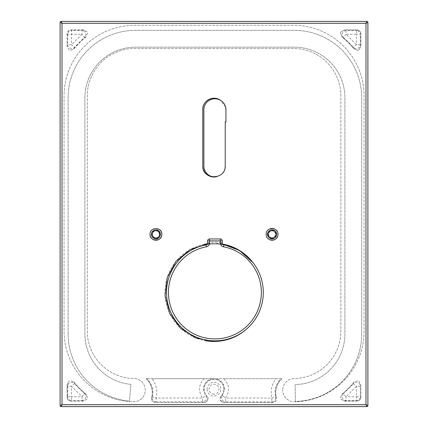 <?xml version="1.0" encoding="UTF-8"?>
<svg xmlns="http://www.w3.org/2000/svg" width="428" height="428" viewBox="0 0 428 428"><rect width="100%" height="100%" fill="white"/><g stroke="black" fill="none" stroke-linecap="round" stroke-linejoin="round"><path stroke-width="0.32" stroke-dasharray="2.14 1.6" d="M272.16 230.232A4.098 4.098 0 0 1 276.167 234.416A4.098 4.098 0 0 1 271.978 238.417A4.098 4.098 0 0 1 267.976 234.234A4.098 4.098 0 0 1 272.16 230.232M271.994 237.711A3.387 3.387 0 0 1 268.682 234.25A3.387 3.387 0 0 1 272.144 230.938A3.387 3.387 0 0 1 275.455 234.4A3.387 3.387 0 0 1 271.994 237.711A3.387 3.387 0 0 1 268.682 234.25A3.387 3.387 0 0 1 272.144 230.938A3.387 3.387 0 0 1 275.455 234.4A3.387 3.387 0 0 1 271.994 237.711A3.387 3.387 0 0 0 275.455 234.4A3.387 3.387 0 0 0 272.144 230.938M151.897 235.036A4.098 4.098 0 0 1 155.22 230.291A4.098 4.098 0 0 1 159.965 233.613A4.098 4.098 0 0 1 156.643 238.359A4.098 4.098 0 0 1 151.897 235.036M159.264 233.736A3.387 3.387 0 0 1 156.52 237.663A3.387 3.387 0 0 1 152.593 234.913A3.387 3.387 0 0 1 155.343 230.986A3.387 3.387 0 0 1 159.264 233.736A3.387 3.387 0 0 1 156.52 237.663A3.387 3.387 0 0 1 152.593 234.913A3.387 3.387 0 0 1 155.343 230.986A3.387 3.387 0 0 1 159.264 233.736M214 394.113A4.938 4.938 0 0 1 209.062 389.18A4.938 4.938 0 0 1 214 384.242A4.938 4.938 0 0 1 218.938 389.18A4.938 4.938 0 0 1 214 394.113A4.938 4.938 0 0 0 218.938 389.18A4.938 4.938 0 0 0 214 384.242A4.938 4.938 0 0 0 209.062 389.18A4.938 4.938 0 0 0 214 394.113M207.131 389.18A6.869 6.869 0 0 0 214 396.05A6.869 6.869 0 0 0 220.869 389.18A6.869 6.869 0 0 0 214 382.306A6.869 6.869 0 0 0 207.131 389.18M294.154 378.529A11.615 11.615 0 0 0 282.715 390.138A11.615 11.615 0 0 1 294.154 378.529A47.422 47.422 0 0 0 340.859 331.106L340.859 95.926A47.422 47.422 0 0 0 293.437 48.498L134.713 48.498A47.422 47.422 0 0 0 87.285 95.926L87.285 331.106A47.422 47.422 0 0 0 133.798 378.523A50.327 50.327 0 0 0 135.248 378.63A11.615 11.615 0 0 1 145.247 391.031A11.615 11.615 0 0 1 133.466 401.748A70.652 70.652 0 0 1 64.061 331.106L64.061 95.926A70.652 70.652 0 0 1 134.713 25.273L293.437 25.273A70.652 70.652 0 0 1 364.089 95.926L364.089 331.106A70.652 70.652 0 0 1 294.507 401.753A11.615 11.615 0 0 1 282.715 390.138A11.615 11.615 0 0 0 294.507 401.753A70.652 70.652 0 0 0 364.089 331.106L364.089 95.926A70.652 70.652 0 0 0 293.437 25.273L134.713 25.273A70.652 70.652 0 0 0 64.061 95.926L64.061 331.106A70.652 70.652 0 0 0 133.466 401.748A11.615 11.615 0 0 0 145.247 391.031A11.615 11.615 0 0 0 135.248 378.63A50.327 50.327 0 0 1 133.798 378.523A47.422 47.422 0 0 1 87.285 331.106L87.285 95.926A47.422 47.422 0 0 1 134.713 48.498L293.437 48.498A47.422 47.422 0 0 1 340.859 95.926L340.859 331.106A47.422 47.422 0 0 1 294.154 378.529M357.658 50.322L353.94 48.728A77.736 77.736 0 0 0 342.079 36.862L343.491 37.343L353.458 47.299A3.873 3.75 -19.9 0 0 360.274 44.833A8377.035 730.109 -90 0 1 360.296 34.368L360.804 33.86L360.804 46.31L360.274 44.833L356.481 44.753L346.022 34.299A8376.763 730.082 0 0 0 356.503 34.283L356.438 30.511A3.873 3.841 45 0 1 360.296 34.368L356.503 34.283A8380.887 730.441 90 0 0 356.481 44.753L353.458 47.299L353.854 48.792A77.623 77.623 0 0 0 342.009 36.952L340.479 33.149L340.913 31.907L344.497 29.89L356.947 29.89C359.36 30.12 360.681 31.442 360.911 33.86L360.911 46.31L358.894 49.894L357.658 50.322L353.854 48.792M74.146 48.792L74.542 47.299L84.509 37.343L81.978 34.299L82.037 30.527A8372.916 729.745 180 0 1 71.562 30.511L71.053 29.89L83.503 29.89L87.087 31.907L87.521 33.149L85.991 36.952A77.623 77.623 0 0 0 74.146 48.792L70.342 50.322L69.106 49.894L67.089 46.31L67.089 33.86C67.314 31.447 68.641 30.126 71.053 29.89M87.521 33.149L85.921 36.862L84.509 37.343A3.873 3.75 -109.9 0 0 82.037 30.527L83.503 29.89M67.089 33.86L67.704 34.368L71.497 34.283A8376.763 730.082 0 0 0 81.978 34.299L71.519 44.753L67.726 44.833A3.873 3.75 -160.1 0 0 74.542 47.299L71.519 44.753A8380.887 730.441 -90 0 0 71.497 34.283L71.562 30.511A3.873 3.841 -45 0 0 67.704 34.368A8377.035 730.109 90 0 1 67.726 44.833L67.196 46.31L67.196 33.86C67.426 31.517 68.71 30.228 71.053 30.003L83.503 30.003L87.087 31.907M82.037 396.654L84.498 393.69L74.542 383.745L74.06 382.316A77.736 77.736 0 0 0 85.91 394.172L84.498 393.69A3.873 3.75 -70.1 0 1 82.026 400.512L81.967 396.735A8376.763 730.082 180 0 0 71.497 396.751A8380.887 730.441 -90 0 0 71.519 386.291L82.037 396.654M223.876 389.18A9.876 9.876 0 0 0 214 379.304A9.876 9.876 0 0 0 206.917 396.066L205.574 395.611L202.508 398.035L202.514 401.806L203.819 402.529L155.439 402.529C152.518 402.122 151.245 400.453 151.608 397.521A18.586 18.586 0 0 0 146.001 378.721L281.999 378.721A18.586 18.586 0 0 0 276.392 397.521C276.761 400.442 275.488 402.111 272.561 402.529L224.181 402.529L222.26 402.106C219.596 400.517 219.206 398.505 221.083 396.066A9.876 9.876 0 0 0 223.876 389.18M212.042 378.721L204.044 378.721C198.619 384.767 198.105 391.208 202.508 398.035A8376.613 730.072 180 0 0 156.177 398.051L156.204 401.822A8372.761 729.735 0 0 1 202.514 401.806A3.873 3.799 116.3 0 0 205.574 395.611L203.386 389.18C203.76 383.622 206.649 380.139 212.042 378.721L215.958 378.721C221.351 380.134 224.235 383.622 224.614 389.18L222.426 395.611L221.083 396.066M203.819 402.529L205.74 402.106L203.819 402.422A3.873 3.782 113.7 0 0 206.654 395.948A9.988 9.988 0 0 1 214 379.192A9.988 9.988 0 0 1 221.346 395.948A3.873 3.782 66.3 0 0 224.181 402.422L225.486 401.806A3.873 3.799 63.7 0 1 222.426 395.611L225.492 398.035L225.486 401.806A8372.761 729.735 0 0 1 271.796 401.822L272.561 402.422C275.429 402.031 276.67 400.41 276.285 397.548L275.552 397.077L271.823 398.051A8376.613 730.072 180 0 0 225.492 398.035C229.895 391.219 229.381 384.777 223.956 378.721L275.867 378.721C271.641 384.553 270.293 390.994 271.823 398.051L271.796 401.822A3.873 3.836 -51.7 0 0 275.552 397.077L275.022 392.631C275.092 387.196 277.055 382.557 280.907 378.721L281.833 378.721A18.698 18.698 0 0 0 276.285 397.548L276.392 397.521M204.044 378.721L152.133 378.721C156.359 384.558 157.707 391.005 156.177 398.051L152.448 397.077L151.715 397.548A18.698 18.698 0 0 0 146.167 378.721L147.093 378.721C152.111 383.879 153.898 389.999 152.448 397.077A3.873 3.836 51.7 0 0 156.204 401.822L155.439 402.422C152.577 402.042 151.335 400.415 151.715 397.548L151.608 397.521M277.526 232.062A5.906 5.906 0 0 1 277.526 236.582M269.817 239.782A5.906 5.906 0 0 1 269.811 228.868M225.561 106.968L220.42 100.259A11.032 11.032 0 0 0 203.867 109.819L203.867 165.952A11.032 11.032 0 0 0 214.984 176.983M225.936 121.878L225.936 109.819M214 243.323A49.07 49.07 0 0 0 207.441 243.767L214 243.323L222.587 244.083A49.07 49.07 0 0 0 214 243.323M204.44 244.265A49.07 49.07 0 0 0 204.456 340.528M180.691 326.666A48.38 48.38 0 0 1 180.691 258.245A48.38 48.38 0 0 1 249.112 258.245A48.391 48.391 0 0 1 249.123 326.671A48.391 48.391 0 0 1 180.686 326.671A48.391 48.391 0 0 1 180.686 258.239A48.391 48.391 0 0 1 249.123 258.239A48.38 48.38 0 0 1 249.112 326.666A48.38 48.38 0 0 1 180.691 326.666A48.391 48.391 0 0 1 180.686 258.239A48.391 48.391 0 0 1 253.039 262.669C268.179 281.217 266.184 310.707 248.732 327.056A48.391 48.391 0 0 1 180.686 326.671M206.05 244.88A48.391 48.391 0 0 1 223.801 244.891M207.607 242.981L207.607 240.894L209.538 240.894L209.538 238.958L209.538 240.894L207.607 240.894L207.607 244.618L207.607 240.894A1.937 1.937 0 0 1 209.538 238.958L220.313 238.958A1.937 1.937 0 0 1 221.683 239.525A1.937 1.937 0 0 0 220.313 238.958L209.538 238.958L220.313 238.958L220.313 242.419L222.25 242.992A1.937 1.937 0 0 0 223.828 244.896L220.313 244.367A48.391 48.391 0 0 0 209.538 244.361L206.023 244.886A1.937 1.937 0 0 0 207.607 242.981L209.538 242.414L209.667 243.575L207.746 244.597M225.224 121.793L225.224 165.802M223.828 244.896A1.937 1.937 0 0 1 222.25 242.992L222.25 240.894L222.25 244.623L222.25 240.894L220.313 240.894L222.25 240.894A1.937 1.937 0 0 0 221.683 239.525A1.937 1.937 0 0 1 222.25 240.894L209.538 240.894L209.538 238.958A1.937 1.937 0 0 0 208.174 239.525A1.937 1.937 0 0 1 209.538 238.958A1.937 1.937 0 0 0 208.174 239.525A1.937 1.937 0 0 1 209.538 238.958M207.607 240.894A1.937 1.937 0 0 1 208.174 239.525A1.937 1.937 0 0 0 207.607 240.894A1.937 1.937 0 0 1 208.174 239.525A1.937 1.937 0 0 0 207.607 240.894L209.538 240.894L209.538 242.414A50.327 50.327 0 0 1 220.313 242.419L220.185 243.58A49.156 49.156 0 0 0 209.667 243.575M222.004 244.586L220.185 243.58M218.826 341.228A49.07 49.07 0 0 0 246.972 328.736M68.1 333.947A67.442 67.442 0 0 0 129.449 401.111L130.963 384.376A50.638 50.638 0 0 1 84.904 333.947L84.904 97.787A50.638 50.638 0 0 1 135.537 47.15L294.266 47.15A50.638 50.638 0 0 1 344.904 97.787L344.904 333.947A50.638 50.638 0 0 1 295.09 384.574L295.363 401.378A67.442 67.442 0 0 0 361.703 333.947L361.703 97.787A67.442 67.442 0 0 0 294.266 30.345L135.537 30.345A67.442 67.442 0 0 0 68.1 97.787L68.1 333.947A67.442 67.442 0 0 0 129.449 401.111L130.963 384.376A50.638 50.638 0 0 1 84.904 333.947L84.904 97.787A50.638 50.638 0 0 1 135.537 47.15L294.266 47.15A50.638 50.638 0 0 1 344.904 97.787L344.904 333.947A50.638 50.638 0 0 1 295.09 384.574L295.363 401.378A67.442 67.442 0 0 0 361.703 333.947L361.703 97.787A67.442 67.442 0 0 0 294.266 30.345L135.537 30.345A67.442 67.442 0 0 0 68.1 97.787L68.1 333.947M225.01 167.99A11.224 11.224 0 0 1 216.194 176.812M158.189 228.873A5.906 5.906 0 0 0 150.025 234.325M61.081 21.4L366.919 21.4A0.968 0.968 0 0 1 367.887 22.368L367.887 405.632A0.968 0.968 0 0 1 366.919 406.6L61.081 406.6A0.968 0.968 0 0 1 60.113 405.632L60.113 22.368A0.968 0.968 0 0 1 61.081 21.4M74.146 382.252A77.623 77.623 0 0 0 85.98 394.086L87.51 397.896L87.082 399.121L83.492 401.143L71.053 401.143C68.641 400.918 67.319 399.591 67.089 397.179L67.089 384.735L69.106 381.15L70.342 380.717L74.146 382.252L70.342 380.717M340.49 397.896L342.02 394.086A77.623 77.623 0 0 0 353.854 382.252L357.658 380.717L358.894 381.15L360.911 384.735L360.911 397.179C360.686 399.591 359.36 400.913 356.947 401.143L344.508 401.143L340.918 399.121L340.49 397.896L342.09 394.172A77.736 77.736 0 0 0 353.94 382.316L353.458 383.745L343.502 393.69L346.033 396.735L356.481 386.291L360.274 386.211L360.911 384.735M205.74 402.106C208.399 400.528 208.794 398.511 206.917 396.066M215.958 378.721L223.956 378.721M275.867 378.721L280.907 378.721M147.093 378.721L152.133 378.721M272.561 402.529L224.181 402.529M224.181 402.422L222.26 402.106M203.819 402.422L155.439 402.529M358.894 381.15L360.804 384.735L360.804 397.179L360.296 396.67L356.503 396.751A8380.887 730.441 90 0 1 356.481 386.291L353.458 383.745A3.873 3.75 19.9 0 1 360.274 386.211A8377.035 730.109 -90 0 0 360.296 396.67A3.873 3.841 -45 0 1 356.438 400.528L356.503 396.751A8376.763 730.082 180 0 0 346.033 396.735L345.974 400.512A3.873 3.75 -109.9 0 1 343.502 393.69L342.02 394.086M344.508 401.143L345.974 400.512A8372.916 729.745 0 0 1 356.438 400.528L356.947 401.036L344.508 401.036L340.918 399.121M360.911 397.179L360.804 397.179C360.574 399.522 359.29 400.806 356.947 401.036L356.947 401.143M357.658 380.717L353.854 382.252M67.089 384.735L67.726 386.211L71.519 386.291L74.542 383.745A3.873 3.75 -19.9 0 0 67.726 386.211A8377.035 730.109 90 0 1 67.704 396.67L71.497 396.751L71.562 400.528A3.873 3.841 -135 0 1 67.704 396.67L67.089 397.179M87.082 399.121L83.492 401.036L71.053 401.036L71.562 400.528A8372.916 729.745 0 0 1 82.026 400.512L83.492 401.143M71.053 401.143L71.053 401.036C68.71 400.806 67.426 399.522 67.196 397.179L67.196 384.735L69.106 381.15M85.98 394.086L87.51 397.896M69.106 49.894L67.089 46.31M70.342 50.322L74.06 48.728A77.736 77.736 0 0 1 85.921 36.862L85.991 36.952M356.947 29.89L356.438 30.511A8372.916 729.745 180 0 1 345.963 30.527L346.022 34.299L343.491 37.343A3.873 3.75 -70.1 0 1 345.963 30.527L344.497 30.003L356.947 30.003C359.29 30.228 360.574 31.517 360.804 33.86L360.911 33.86M358.894 49.894L360.911 46.31M340.913 31.907L344.497 29.89M340.479 33.149L342.009 36.952M209.538 244.361L209.538 240.894L220.313 240.894L220.313 238.958A1.937 1.937 0 0 1 221.683 239.525A1.937 1.937 0 0 0 220.313 238.958L220.313 244.367M221.683 239.525A1.937 1.937 0 0 1 222.25 240.894A1.937 1.937 0 0 0 221.683 239.525A1.937 1.937 0 0 1 222.25 240.894A1.937 1.937 0 0 0 220.313 238.958M271.989 238.096A3.777 3.777 0 0 1 268.297 234.239A3.777 3.777 0 0 1 272.154 230.553A3.777 3.777 0 0 1 275.846 234.41A3.777 3.777 0 0 1 271.989 238.096M159.649 233.667A3.777 3.777 0 0 1 156.584 238.043A3.777 3.777 0 0 1 152.213 234.983A3.777 3.777 0 0 1 155.273 230.606A3.777 3.777 0 0 1 159.649 233.667M220.313 243.602L220.313 240.894L209.538 240.894L209.538 243.596"/><path stroke-width="0.64" d="M266.168 234.325C265.804 241.943 278.344 241.938 277.975 234.325C278.339 226.712 265.804 226.706 266.168 234.325M277.526 236.582A5.906 5.906 0 0 1 269.817 239.782M150.025 234.325A5.906 5.906 0 0 0 155.931 240.231A5.906 5.906 0 0 0 161.832 234.325C162.201 241.938 149.666 241.943 150.025 234.325C149.661 226.712 162.201 226.706 161.832 234.325A5.906 5.906 0 0 0 158.189 228.873M216.194 176.812A11.224 11.224 0 0 1 214.984 176.983A11.032 11.032 0 0 1 203.867 165.952L203.867 109.819A11.032 11.032 0 0 1 214.904 98.782A11.032 11.032 0 0 1 225.936 109.819L225.561 106.968M225.936 109.819L225.936 121.878A94.395 94.395 0 0 0 225.224 121.793L225.224 165.802C225.92 180.274 202.091 180.306 202.776 165.802L202.776 109.472C202.348 100.762 213.508 94.93 220.42 100.259A11.224 11.224 0 0 0 202.776 109.472L202.776 165.802A11.224 11.224 0 0 0 214.984 176.983M365.983 215.519L365.983 23.294L62.017 23.294L62.017 404.706L365.983 404.706L365.983 215.519M204.456 340.528A49.07 49.07 0 0 0 214 341.464L195.997 338.04L180.466 328.217L169.654 313.398L165.037 295.641L167.262 277.446L176.01 261.337L190.053 249.561L207.441 243.767A49.07 49.07 0 0 0 204.44 244.265M253.039 262.669A49.07 49.07 0 0 0 222.587 244.083L239.562 250.508L253.039 262.669M223.801 244.891A48.391 48.391 0 0 1 249.123 326.671A48.391 48.391 0 0 1 168.68 278.12A48.391 48.391 0 0 1 206.05 244.88M180.686 326.671A48.391 48.391 0 0 0 249.123 326.671A48.391 48.391 0 0 0 223.828 244.896A1.937 1.937 0 0 1 222.817 244.361A1.937 1.937 0 0 0 223.828 244.896A48.391 48.391 0 0 1 249.123 326.671A48.391 48.391 0 0 1 168.68 278.136A48.391 48.391 0 0 1 206.023 244.886A1.937 1.937 0 0 0 207.607 242.981L207.607 240.894A1.937 1.937 0 0 1 208.174 239.525A1.937 1.937 0 0 0 207.607 240.894L209.538 240.894L209.538 238.958L220.313 238.958A1.937 1.937 0 0 1 221.683 239.525A1.937 1.937 0 0 0 220.313 238.958L220.313 240.894L209.538 240.894L209.538 242.981L207.607 242.981M222.25 240.894L222.25 242.992L220.313 242.992L220.313 240.894L222.25 240.894A1.937 1.937 0 0 0 221.683 239.525A1.937 1.937 0 0 1 222.25 240.894M209.538 238.958A1.937 1.937 0 0 0 208.174 239.525A1.937 1.937 0 0 1 209.538 238.958M222.817 244.361A1.937 1.937 0 0 1 222.25 242.992A1.937 1.937 0 0 0 222.817 244.361M246.972 328.736A49.07 49.07 0 0 0 248.732 327.056C239.07 336.462 227.493 341.266 214 341.464A49.07 49.07 0 0 0 218.826 341.228M225.224 165.802A11.224 11.224 0 0 1 225.01 167.99M269.811 228.868A5.906 5.906 0 0 1 277.526 232.062M366.919 406.6L61.081 406.6A0.968 0.968 0 0 1 60.113 405.632L60.113 22.368A0.968 0.968 0 0 1 61.081 21.4L366.919 21.4A0.968 0.968 0 0 1 367.887 22.368L367.887 405.632A0.968 0.968 0 0 1 366.919 406.6A0.968 0.968 -90 0 0 367.887 405.632L365.983 404.706L366.919 406.6M367.887 22.368L367.887 22.368A0.968 0.968 -90 0 0 366.919 21.4L365.983 23.294L367.887 22.368M62.017 23.294L61.081 21.4A0.968 0.968 90 0 0 60.113 22.368L62.017 23.294M61.081 406.6L62.017 404.706L60.113 405.632A0.968 0.968 -90 0 0 61.081 406.6M272.165 230.045A4.28 4.28 0 0 1 276.349 234.421A4.28 4.28 0 0 1 271.973 238.605A4.28 4.28 0 0 1 267.789 234.228A4.28 4.28 0 0 1 272.165 230.045M272.171 229.879A4.446 4.446 0 0 1 276.515 234.426A4.446 4.446 0 0 1 271.973 238.771A4.446 4.446 0 0 1 267.628 234.223A4.446 4.446 0 0 1 272.171 229.879M151.715 235.068A4.28 4.28 0 0 1 155.187 230.109A4.28 4.28 0 0 1 160.147 233.581A4.28 4.28 0 0 1 156.675 238.54A4.28 4.28 0 0 1 151.715 235.068M151.549 235.095A4.446 4.446 0 0 1 155.155 229.948A4.446 4.446 0 0 1 160.307 233.554A4.446 4.446 0 0 1 156.702 238.701A4.446 4.446 0 0 1 151.549 235.095L151.614 233.223C154.685 228.761 157.584 228.868 160.313 233.549C161.163 237.198 155.22 242.697 151.544 235.1M206.023 244.886L206.382 246.79A46.454 46.454 0 0 0 182.055 325.307A46.454 46.454 0 0 0 247.753 325.307A46.454 46.454 0 0 0 223.47 246.796A3.873 3.873 0 0 1 220.313 242.992M206.382 246.79A3.873 3.873 0 0 0 209.538 242.981M223.828 244.896L223.47 246.796M271.973 238.776C275.771 239.07 280.174 232.249 272.171 229.873C264.071 231.89 268.158 238.899 271.973 238.776"/></g></svg>
